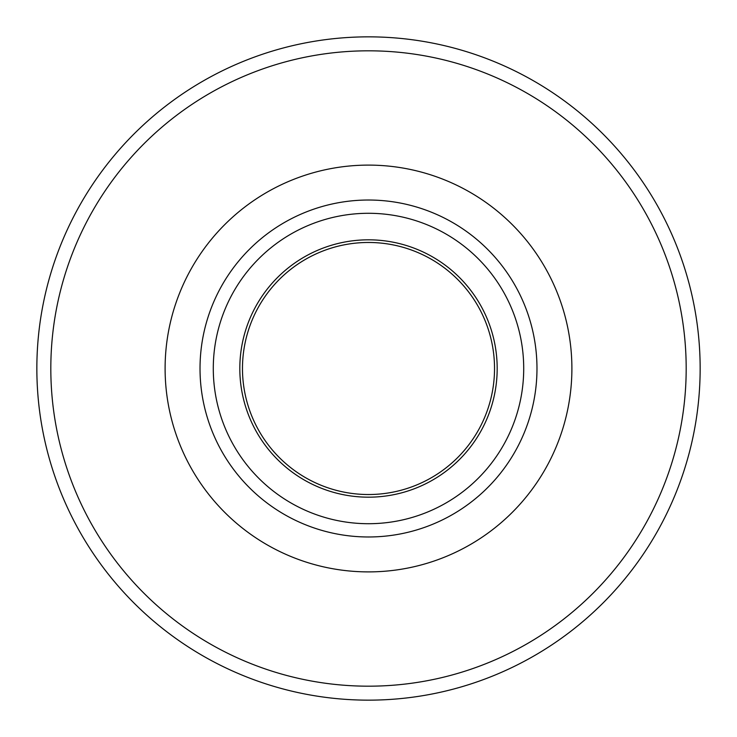 <?xml version="1.0" encoding="UTF-8"?>
<svg xmlns="http://www.w3.org/2000/svg" width="737" height="737" viewBox="0 0 737 737"><rect width="100%" height="100%" fill="white"/><g stroke="black" fill="none" stroke-linecap="round" stroke-linejoin="round"><path stroke-width="1.11" d="M497.18 368.5A128.68 128.68 0 0 0 368.5 239.82A128.68 128.68 0 0 0 239.82 368.5A128.68 128.68 0 0 0 368.5 497.18A128.68 128.68 0 0 0 497.18 368.5M494.527 368.5A126.027 126.027 0 0 0 368.5 242.473A126.027 126.027 0 0 0 242.473 368.5A126.027 126.027 0 0 0 368.5 494.527A126.027 126.027 0 0 0 494.527 368.5M700.15 368.5A331.65 331.65 0 0 1 368.5 700.15A331.65 331.65 0 0 1 36.85 368.5A331.65 331.65 0 0 1 368.5 36.85A331.65 331.65 0 0 1 700.15 368.5A331.65 331.65 0 0 1 368.5 700.15A331.65 331.65 0 0 1 36.85 368.5M523.712 368.5A155.212 155.212 0 0 1 368.5 523.712A155.212 155.212 0 0 1 213.288 368.5A155.212 155.212 0 0 1 368.5 213.288A155.212 155.212 0 0 1 523.712 368.5M536.978 368.5A168.478 168.478 0 0 1 368.5 536.978A168.478 168.478 0 0 1 200.022 368.5A168.478 168.478 0 0 1 368.5 200.022A168.478 168.478 0 0 1 536.978 368.5M686.184 368.5A317.684 317.684 0 0 1 368.5 686.184A317.684 317.684 0 0 1 50.816 368.5A317.684 317.684 0 0 1 368.5 50.816A317.684 317.684 0 0 1 686.184 368.5M571.894 368.5A203.394 203.394 0 0 1 368.5 571.894A203.394 203.394 0 0 1 165.106 368.5A203.394 203.394 0 0 1 368.5 165.106A203.394 203.394 0 0 1 571.894 368.5"/></g></svg>
